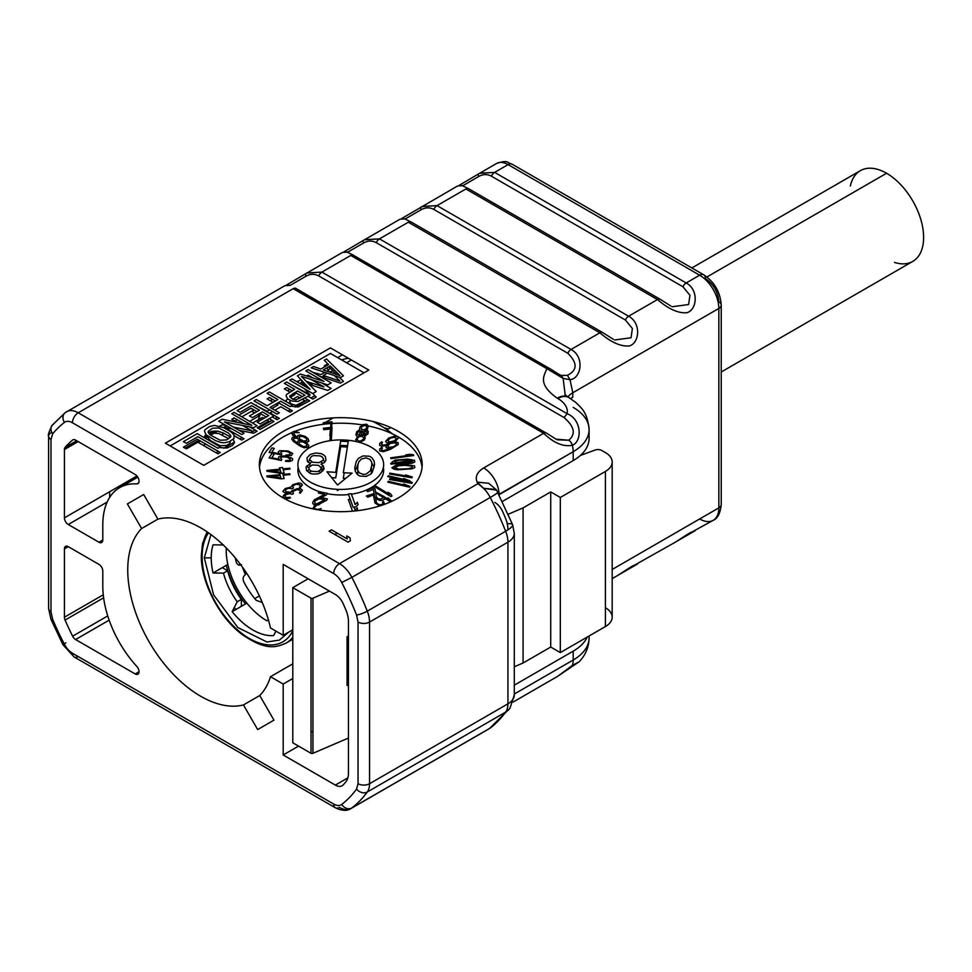 <?xml version="1.0" encoding="UTF-8"?>
<svg xmlns="http://www.w3.org/2000/svg" width="972" height="972" viewBox="0 0 972 972"><rect width="100%" height="100%" fill="white"/><g stroke="black" fill="none" stroke-linecap="round" stroke-linejoin="round"><path stroke-width="1.46" d="M78.21 656.562A8.141 4.702 120 0 1 74.139 656.963A8.141 4.702 -60 0 1 72.45 653.233A8.141 4.702 120 0 0 74.139 656.963L335.389 807.793A8.141 4.702 -60 0 1 333.7 804.063A14.932 8.614 -120 0 0 341.719 804.439A8.141 6.634 52.4 0 0 351.852 807.963A23.073 13.316 60 0 1 350.989 808.534L489.353 728.648L509.972 708.248A21.712 17.18 -143.9 0 1 505.647 712.112A21.712 17.18 36.1 0 0 509.972 708.248L514.285 694.956A21.712 12.539 180 0 1 507.931 703.825A21.712 12.539 0 0 0 514.285 694.956L514.285 533.324L512.621 524.686A21.712 4.386 158.4 0 1 505.647 531.259A217.12 125.352 -120 0 0 490.216 497.482A23.073 13.316 -120 0 0 483.667 488.369A23.073 13.316 60 0 1 490.216 497.482L351.852 577.368A23.073 13.316 -120 0 0 339.459 563.626L477.957 483.667L477.131 482.136C474.944 476.754 477.131 472.015 483.704 467.933L543.676 433.305L293.18 288.684L78.21 412.796L339.459 563.626A8.141 4.702 120 0 0 333.7 573.602L72.45 422.771A14.932 8.614 -120 0 0 64.431 422.407A208.98 120.662 -120 0 0 52.682 433.791L50.981 439.441L50.981 611.789L52.682 619.395A208.98 120.662 -120 0 0 64.431 644.351A14.932 8.614 -120 0 0 72.45 653.233L333.7 804.063A14.932 8.614 -120 0 0 341.719 804.439A208.98 120.662 -120 0 0 356.566 789.07L358.048 783.711L358.048 622.068L356.566 615.009A208.98 120.662 -120 0 0 341.719 582.495A14.932 8.614 -120 0 0 333.7 573.602L72.45 422.771A14.932 8.614 -120 0 0 64.431 422.407A208.98 120.662 -120 0 0 52.682 433.791L50.981 439.441L50.981 611.789L52.682 619.395A208.98 120.662 -120 0 0 64.431 644.351A14.932 8.614 -120 0 0 72.45 653.233L333.7 804.063A8.141 4.702 120 0 0 335.389 807.793A8.141 4.702 120 0 0 339.459 807.392A23.073 13.316 -120 0 0 350.989 808.534A23.073 13.316 -120 0 0 351.852 807.963A217.12 125.352 -120 0 0 367.282 791.998L505.647 712.112A217.12 125.352 60 0 1 490.216 728.077L351.852 807.963L490.216 728.077A217.12 125.352 -120 0 0 505.647 712.112L367.282 791.998A23.073 13.316 -120 0 0 369.554 783.711L507.931 703.825L507.931 542.182L369.554 622.068L369.554 783.711L507.931 703.825A23.073 13.316 60 0 1 505.647 712.112A23.073 13.316 -120 0 0 507.931 703.825L507.931 542.182L369.554 622.068A23.073 13.316 -120 0 0 367.282 611.145A217.12 125.352 -120 0 0 351.852 577.368L490.216 497.482A217.12 125.352 60 0 1 505.647 531.259L367.282 611.145L505.647 531.259A23.073 13.316 60 0 1 507.931 542.182A21.712 12.539 0 0 0 514.285 533.324A21.712 12.539 180 0 1 507.931 542.182A23.073 13.316 -120 0 0 505.647 531.259A21.712 4.386 -21.6 0 0 512.621 524.686A21.712 4.386 -21.6 0 0 507.797 523.811M257.665 729.559L243.45 704.931A103.129 59.547 -120 0 1 149.105 641.812A103.129 59.547 -120 0 1 141.608 528.537L157.901 519.133L141.608 528.537L127.393 503.909L143.686 494.517L127.393 503.909L143.686 494.517L157.901 519.133A103.129 59.547 -120 0 1 270.483 627.961L283.192 635.299L292.791 629.759L283.192 635.299L283.192 564.392L335.364 594.512A13.572 7.837 -120 0 1 343.262 603.867A195.408 112.825 -120 0 1 345.874 609.918A23.073 13.316 -120 0 1 348.45 621.545L348.45 773.153A23.073 13.316 -120 0 1 345.874 781.816A195.408 112.825 -120 0 1 343.262 784.854A13.572 7.837 -120 0 1 342.144 785.753A13.572 7.837 -120 0 1 335.364 785.084L347.842 777.879L335.364 785.084L283.192 754.965L283.192 684.057L270.483 676.706A103.129 59.547 60 0 1 259.743 695.527L273.958 720.155L257.665 729.559L243.45 704.931A103.129 59.547 60 0 1 149.105 641.812A103.129 59.547 60 0 1 141.608 528.537L127.393 503.909L143.686 494.517L157.901 519.133A103.129 59.547 60 0 1 270.483 627.961L283.192 635.299L283.192 564.392L335.364 594.512A13.572 7.837 60 0 1 343.262 603.867A195.408 112.825 60 0 1 345.874 609.918A23.073 13.316 60 0 1 348.45 621.545L348.45 773.153A23.073 13.316 60 0 1 345.874 781.816A195.408 112.825 60 0 1 343.262 784.854A13.572 7.837 60 0 1 335.364 785.084L283.192 754.965L283.192 684.057L292.791 678.517L283.192 684.057L270.483 676.706L292.791 663.827L270.483 676.706A103.129 59.547 -120 0 1 259.743 695.527L273.958 720.155M139.032 671.737L135.193 673.948L75.585 639.54A5.431 3.135 -120 0 1 72.621 636.186L107.734 615.92L72.621 636.186A189.977 109.69 -120 0 1 65.063 620.063L103.627 597.804L65.063 620.063A5.431 3.135 -120 0 1 64.419 617.22L103.263 594.791L64.419 617.22L64.419 548.876A5.431 3.135 60 0 1 68.259 546.665L98.962 564.392A5.431 3.135 60 0 1 102.801 571.038L102.801 586.14A81.417 47.008 -120 0 0 136.773 666.391A5.431 3.135 60 0 1 138.947 672.612A5.431 3.135 60 0 1 135.193 673.948L75.585 639.54A5.431 3.135 60 0 1 72.621 636.186A189.977 109.69 60 0 1 65.063 620.063A5.431 3.135 60 0 1 64.419 617.22L64.419 548.876L68.259 546.665L98.962 564.392M136.931 475.988L64.419 517.857L64.419 449.514A5.431 3.135 60 0 1 65.063 447.424A189.977 109.69 60 0 1 72.621 440.012A5.431 3.135 60 0 1 75.585 440.097L135.193 474.506A5.431 3.135 60 0 1 138.947 480.18A5.431 3.135 60 0 1 136.773 483.898A81.417 47.008 -120 0 0 102.801 524.916L102.801 540.019A5.431 3.135 60 0 1 98.962 542.23L68.259 524.503A5.431 3.135 60 0 1 64.419 517.857L64.419 449.514L78.161 441.58L64.419 449.514A5.431 3.135 -120 0 1 65.063 447.424L76.679 440.717L65.063 447.424A189.977 109.69 -120 0 1 72.621 440.012L73.167 439.696L72.621 440.012A5.431 3.135 -120 0 1 72.876 439.83A5.431 3.135 -120 0 1 75.585 440.097L135.193 474.506M422.164 465.819A103.129 59.547 -120 0 0 421.727 465.199A103.129 59.547 60 0 1 422.164 465.819M392.494 433.901A103.129 59.547 -120 0 0 372.871 421.471A103.129 59.547 60 0 1 392.494 433.901M259.694 460.363L261.59 459.27L259.694 460.363M293.131 441.069L294.066 440.523L293.131 441.069M321.829 424.497L323.603 423.476L321.829 424.497M325.292 422.492L333.323 417.863L325.292 422.492M243.45 704.931L259.743 695.527L243.45 704.931M548.949 368.157L353.942 255.575A5.431 3.135 -60 0 0 353.468 255.174A5.431 3.135 -60 0 0 350.758 255.442L321.902 272.099L567.211 413.732A32.574 18.808 0 0 0 557.843 398.532L557.235 398.18C536.933 383.746 544.454 375.471 546.823 368.643L350.758 255.442L321.902 272.099L567.211 413.732A32.574 18.808 0 0 0 557.843 398.532A21.712 12.539 -60 0 1 568.705 397.463L575.788 402.432C581.499 408.276 587.331 411.727 589.093 429.563A54.286 31.335 180 0 1 573.201 451.713L573.201 460.582L573.201 451.713A54.286 31.335 0 0 0 589.093 429.563L589.093 438.421A54.286 31.335 180 0 1 573.201 460.582L502.415 501.443L573.201 460.582A54.286 31.335 0 0 0 588.546 433.986M570.637 398.629A23.073 13.316 180 0 1 572.727 397.232L570.479 398.532L572.787 397.196L572.787 392.761L718.843 308.44L718.843 507.882L612.178 569.471L718.843 507.882A27.143 15.674 60 0 1 713.217 520.312A27.143 15.674 -120 0 0 718.843 507.882L718.843 308.44L572.787 392.761L570.017 379.688C581.135 378.764 584.998 356.943 571.038 349.458L599.882 332.801L408.325 222.211L379.481 238.869L571.038 349.458L599.882 332.801C610.878 342.253 620.646 346.652 629.188 345.971C639.418 343.456 641.605 323.129 628.605 316.216L657.461 299.558L465.904 188.969L437.048 205.627L628.605 316.216L657.461 299.558C668.457 309.023 678.225 313.409 686.767 312.741C696.985 310.226 699.184 289.887 686.183 282.974L699.646 275.197L508.089 164.608L494.627 172.384L686.183 282.974L699.646 275.197A27.143 15.674 60 0 1 718.843 308.44A8.141 4.702 0 0 0 721.224 305.123A8.141 4.702 0 0 0 718.843 301.794C718.041 291.916 713.557 284.152 705.405 278.527A8.141 4.702 120 0 0 703.716 274.797A8.141 4.702 120 0 0 699.646 275.197L508.089 164.608A8.141 4.702 -60 0 1 512.159 164.207A8.141 4.702 120 0 0 508.089 164.608L494.627 172.384L479.488 173.332M528.075 423.014L526.958 423.658L528.075 423.014M337.26 533.178L334.89 534.539L337.26 533.178M298.55 746.107L283.192 754.965L298.55 746.107M347.053 647.194L348.45 646.38L347.053 647.194M573.201 651.155L514.285 685.175L573.201 651.155A54.286 31.335 0 0 0 587.282 637.012A54.286 31.335 180 0 1 573.201 651.155L573.201 660.024L573.201 651.155M377.841 424.035A86.848 50.143 60 0 1 378.12 422.905M386.965 429.782L390.78 427.571L386.965 429.782M453.73 381.376L454.847 380.732L453.73 381.376M511.296 348.134L512.414 347.49L511.296 348.134M514.285 694.032L573.201 660.024A54.286 31.335 0 0 0 589.093 637.863A54.286 31.335 180 0 1 573.201 660.024A21.712 12.539 60 0 1 572.314 665.431A21.712 12.539 -120 0 0 573.201 660.024L514.285 694.032M498.94 494.432L573.201 451.713A21.712 12.539 -120 0 0 572.314 445.298A21.712 12.539 60 0 1 573.201 451.713L499.086 494.736M312.948 731.151L311.028 732.256L312.948 731.151M292.791 742.778L311.028 753.3A1.361 0.778 0 0 0 312.948 753.3L348.45 738.052L312.948 753.3L312.948 598.181L329.447 591.098L312.948 598.181A1.361 0.778 0 0 1 311.028 598.181L292.791 587.659L311.028 598.181L311.028 753.3L292.791 742.778L292.791 587.659L308.148 578.79L292.791 587.659L292.791 742.778M612.178 462.016A23.073 13.316 0 0 0 605.422 452.588L601.777 450.498L605.422 452.588A23.073 13.316 0 0 1 605.422 471.432L605.422 626.551L605.422 471.432L560.322 497.47L605.422 471.432A23.073 13.316 0 0 0 612.178 462.016L612.178 617.135A23.073 13.316 180 0 1 605.422 626.551L560.322 652.589L560.322 497.47L550.723 491.929L560.322 497.47L560.322 652.589L550.723 647.048L550.723 491.929L523.082 507.882L550.723 491.929L550.723 647.048L523.082 663.001L523.082 507.882L508.283 514.237L523.082 507.882L523.082 663.001L514.285 666.78L523.082 663.001L550.723 647.048L560.322 652.589L605.422 626.551A23.073 13.316 0 0 0 605.422 607.719M601.777 450.498A5.431 3.135 0 0 0 595.022 450.072L580.381 455.455L595.022 450.072A5.431 3.135 0 0 1 601.777 450.498M347.053 658.263L348.45 657.461L347.053 658.263M347.053 636.709L348.45 636.113L347.053 636.709L347.053 685.467L347.053 636.709M348.45 684.859L347.053 685.467L348.45 684.859M367.015 331.306L368.133 330.662M424.582 298.076L425.712 297.42M476.219 326.592L475.101 327.236M418.653 359.834L417.523 360.478M484.749 331.513L483.631 332.157M427.182 364.755L426.064 365.399M422.055 467.435A81.417 47.008 0 0 0 398.35 436.975A81.417 47.008 0 0 0 368.254 425.967M362.337 424.886A81.417 47.008 0 0 0 332.388 423.452M330.954 423.549A81.417 47.008 0 0 0 294.917 431.361M291.709 432.698A81.417 47.008 0 0 0 259.488 467.435M319.618 491.747A42.877 24.762 180 0 1 310.445 487.713A42.877 24.762 180 0 1 298.161 467.435M339.981 445.455A42.877 24.762 180 0 1 347.563 445.759M383.381 467.435A42.877 24.762 180 0 1 351.402 494.189M348.547 494.554A42.877 24.762 180 0 1 327.236 493.703M375.544 491.978L383.345 496.23M383.916 496.583L389.298 499.863L387.974 497.834L391.862 501.273M390.562 501.868L384.754 498.32M382.834 497.142L375.69 492.78M375.666 498.138L376.431 502.439L377.731 504.006L380.149 504.784L382.227 504.31L382.944 503.666L382.531 502.099L383.527 501.698L384.718 504.249M379.712 505.95L375.034 502.998L373.37 494.942L367.768 497.178L366.359 495.999L374.074 493.557M352.544 511.187L348.353 499.547L350.26 499.316M354.051 507.092L355.157 510.154L357.295 507.846L357.575 510.665M320.991 497.567L327.442 498.915L326.592 500.264L321.112 503.059M316.738 505.282L314.491 507.19L314.794 508.781L317.99 509.45L321.125 508.575L319.448 510.033M312.826 508.818L314.746 505.051M316.678 503.933L314.794 503.241L314.831 501.115L326.592 494.724L327.442 493.375L319.205 491.662L318.366 493.011L324.757 494.347L314.369 499.79L312.68 502.488L312.911 503.763L314.697 505.051L318.634 504.954L321.125 503.034L316.678 503.933L324.757 499.887L318.865 498.648M289.036 492.792L290.859 492.646L291.661 490.969L297.298 488.6L300.919 488.855L302.413 490.338L300.178 493.254L299.4 492.719L300.445 491.662L300.117 490.532L297.31 489.511L292.596 491.613L293.495 493.569L291.977 494.311L289.656 493.606L285.987 494.651L284.869 496.109L285.282 496.838L287.068 497.615L289.753 497.227L290.531 497.761L288.854 498.393L285.318 498.648L282.816 496.923L283.848 494.967L288.562 492.901M282.573 473.182L282.925 474.421L289.79 473.753L290.033 474.579L283.168 475.247L284.14 478.564L281.2 478.856L267.008 476.815L266.765 475.988L279.997 474.701L279.584 473.315L280.568 473.218M281.819 459.537L281.236 460.461L269.098 457.921L271.905 453.438L274.25 453.924L271.844 457.751L279.316 459.319L278.332 458.359L278.77 456.816L283.581 455.88L291.746 458.031L292.73 458.978L292.293 460.534L289.595 461.457L285.44 461.336L285.938 460.546L289.158 460.473L290.446 459.246L287.068 457.059L281.904 456.864L280.616 458.091L281.819 459.537M305.937 442.418L308.865 445.504L308.282 447.29L304.212 447.764L300.397 446.245L293.678 441.64L291.734 439.223L292.317 437.436L294.662 436.878M296.509 437.145L297.274 437.4M296.29 438.105L293.726 438.627L293.568 439.818L297.31 443.256L297.748 441.167L300.032 440.486M332.023 427.498L331.343 440.523M329.897 440.717L330.358 435.663M330.468 428.956L323.798 429.648L323.36 428.227L330.602 427.486M359.47 435.553L359.737 432.917L361.62 430.827M363.71 429.855L364.634 429.624M366.614 429.782L368.23 431.337L368.024 433.731L364.561 436.367L365.253 437.728L364.366 439.988L359.798 442.479M356.517 441.64L355.752 439.709L357.477 436.647M394.401 441.786L398.168 442.661L398.216 444.471L390.416 449.368L383.405 451.676L379.688 450.911L379.639 449.1L381.668 447.375L382.458 447.922L381.425 449.878L383.223 450.668L390.392 448.457L385.993 447.667L386.394 445.407M388.35 443.815L390.064 442.928M394.255 463.741L391.011 464.179L390.671 463.365L392.591 463.097M394.96 462.818L394.766 461.408L398.593 460.242L407.997 459.805L412.687 461.275L408.471 463.158L399.067 463.608L394.96 462.818L409.516 460.777L405.798 460.424L409.151 459.963M412.638 461.214L397.135 463.34M405.397 464.616L414.546 465.88L414.789 467.556L411.97 468.82L397.657 469.78L394.097 469.233L391.898 467.787L395.082 465.673L405.397 464.616M409.637 481.286L412.286 482.537L411.873 483.351L389.505 479.488L389.918 478.686L408.483 481.881L406.551 480.97M387.767 482.112L388.314 481.334L406.26 485.538L403.587 483.995L409.941 486.389L409.394 487.179L387.767 482.112M336.543 489.305L337.563 490.581L338.997 489.402M345.68 478.394L343.31 478.297L344.185 472.793M347.368 447.035L340.662 446.683L335.741 477.896L331.634 477.629M363.99 372.823L330.407 353.431L170.161 445.941M339.325 377.221L343.456 381.352L340.382 383.126L319.423 376.115M312.948 372.373L320.93 374.548L324.745 372.349M326.859 371.134L328.609 370.113L326.519 368.048M325.061 366.626L324.271 365.837L326.568 364.512L327.37 365.302M328.803 366.736L336.47 374.378M291.454 384.778L310.153 394.924L304.236 388.618M298.769 382.798L297.396 381.352L301.138 379.785M306.338 381.413L323.968 386.941L311.04 379.469M306.69 375.982L308.148 375.143L313.057 377.987M321.574 382.895L331.173 388.435L327.722 390.428L309.29 384.45M303.859 382.676L301.381 381.875L306.824 387.451M312.753 393.538L316.204 391.546L301.381 376.334L327.722 384.9L331.173 382.895L308.148 369.603L305.84 370.927L323.968 381.401L300.47 374.038L297.396 375.812L310.153 389.383L292.025 378.91L289.729 380.246L312.753 393.538L316.204 397.086L312.753 399.079L307.954 396.309M286.242 401.715L286.303 400.209L287.7 398.836M290.13 397.427L294.638 394.826L292.779 393.745M289.838 392.056L284.346 388.885L286.655 387.549L292.147 390.72M295.087 392.421L302.438 396.661M304.88 398.083L309.679 400.853L298.064 406.989L290.835 406.187M273.059 402.311L267.081 398.86L269.378 397.524L275.368 400.974M278.308 402.675L292.414 410.816L290.106 412.152L280.799 406.77L274.845 410.208M272.549 411.545L270.046 412.978L279.365 418.361L277.056 419.685L272.257 416.915M255.758 405.397L267.106 411.278L269.609 409.844M271.905 408.507L277.858 405.081L275.999 404.012M238.869 415.141L250.958 408.167L256.936 411.618M259.876 413.319L266.243 416.988M269.183 418.689L273.983 421.459L260.168 429.43L257.228 427.741L268.746 421.095L266.887 420.013M263.947 418.325L262.379 417.413L252.586 423.063M249.646 421.362L259.439 415.712L257.58 414.643M254.64 412.942L251.59 411.192L241.809 416.842M237.01 422.273L231.761 419.248L234.07 417.911L244.142 423.719M249.561 426.854L257.094 431.204L253.643 433.208L239.051 430.317M232.041 428.931L224.447 427.425L244.045 438.749L241.749 440.073L234.252 435.748M219.83 426.137L222.175 424.776L226.33 425.627M233.45 427.085L251.857 430.839L242.55 425.469M233.134 439.259L234.519 442.552L232.539 445.395L227.059 447.983L219.137 447.582M204.715 437.971L204.448 436.707L205.833 434.448M208.336 432.771L211.908 431.264L217.922 431.191L223.487 433.075L230.51 437.133M220.255 452.478L217.947 453.815L197.863 442.211L186.345 448.857L183.404 447.169L197.219 439.186L220.255 452.478M280.92 477.884L280.24 475.527L270.933 476.438L280.92 477.884M303.556 442.09L300.47 441.713L298.926 442.843L299.279 444.168L303.495 446.622L306.873 446.099L306.435 444.058L303.556 442.09M358.862 436.95L357.271 438.506L357.283 439.721L358.607 440.911L360.612 441.033L363.722 438.943L363.722 437.716L361.778 436.392M363.346 435.432L366.881 433.5L366.517 431.592L364.658 430.961M363.006 431.361L361.049 432.892L361.912 435.104M389.322 444.289L387.646 446.124L388.824 447.387L393.66 446.695L396.224 444.897L396.418 443.694L394.474 442.807L391.558 443.268M404.996 465.345L398.593 465.782L394.365 467.678L399.067 469.148L408.471 468.698L412.286 467.532L412.092 466.135L404.996 465.345M374.184 467.058L371.766 463.182M357.963 464.458L355.157 470.8M357.575 474.676L357.878 470.521M371.462 467.338L371.377 473.4M322.813 470.97L321.003 469.634L324.113 468.2M324.964 461.724L323.141 460.218M309.947 460.181L307.942 461.943M307.018 465.697L308.586 467.969M309.181 469.488L307.116 471.116M321.1 461.931L322.765 463.365M323.141 465.77L321.015 467.508M310.19 466.086L309.582 463.802M309.934 463.316L311.745 461.809M309.047 472.659L311.125 471.128M318.828 470.983L320.772 472.635M327.224 373.187L323.275 375.459L339.969 381.109L334.332 375.557M331.403 372.665L330.188 371.474L329.326 371.972M290.579 400.561L289.62 401.679L290.92 403.757L295.998 405.36L304.929 400.768L302.584 399.407M300.129 397.998L297.578 396.515L292.888 399.237M208.458 436.586L208.154 437.959L210.438 440.608L220.134 445.759L226.525 445.468L229.599 443.694L230.619 440.948M228.614 438.724L218.834 433.5L214.472 433.184L210.353 434.994M314.855 395.689L310.87 397.985L314.855 395.689M307.796 399.759L295.209 407.025L307.796 399.759M290.531 409.734L288.222 411.059L290.531 409.734M277.47 417.267L275.173 418.592L277.47 417.267M272.099 420.366L258.285 428.348L272.099 420.366M255.211 430.122L250.837 432.649L255.211 430.122M242.162 437.655L239.865 438.98L242.162 437.655M234.422 442.126L223.803 448.262L234.422 442.126M218.372 451.397L216.063 452.721L218.372 451.397M371.097 447.169A42.877 24.762 0 0 0 310.445 447.169A42.877 24.762 0 0 0 310.445 482.173A42.877 24.762 0 0 0 371.097 482.173A42.877 24.762 0 0 0 371.097 447.169M352.131 473.109L337.563 485.04L326.957 471.785L335.741 472.356L340.662 441.142L348.231 441.543L343.31 472.757L352.131 473.109M374.572 464.64L372.3 472.21L370.952 473.947L366.274 476.414L359.895 476.073L357.441 474.591L355.278 471.311L354.78 467.666L356.299 461.421L358.389 458.371L363.066 455.904L369.457 456.245L371.899 457.727L374.074 460.995L374.572 464.64M322.133 463.693L321.003 464.094L323.384 466.025L323.955 469.209L320.724 472.659L317.856 473.862L312.996 474.057L310.408 473.473L306.569 470.557L306.071 466.925L310.36 463.535L307.456 461.566L306.945 457.921L310.177 454.483L315.779 452.964L321.562 453.717L324.016 455.212L325.401 456.633L325.899 460.278L324.478 462.465L322.133 463.693M375.994 486.194L374.937 486.778L390.963 496.571L392.02 495.999L390.695 493.958L387.974 492.294L389.298 494.323L375.994 486.194M376.431 496.899L374.973 488.77L373.552 487.592L366.359 490.459L367.768 491.638L373.37 489.402L374.585 496.583L376.529 498.952L379.797 500.434L382.64 500.349L384.56 499.231L384.462 497.178L383.527 496.157L382.531 496.558L382.944 498.126L380.149 499.243L377.731 498.466L376.431 496.899M351.208 493.667L348.353 494.007L353.103 507.202L355.959 506.862L358.109 504.553L357.295 502.305L355.157 504.614L351.208 493.667M298.526 483.011L293.022 484.591L290.859 487.106L285.209 488.576L282.816 491.382L285.318 493.108L290.531 492.221L285.902 491.723L285.161 489.876L288.587 488.223L291.977 488.77L293.495 488.029L292.596 486.073L296.241 484.129L300.117 484.992L300.445 486.122L299.4 487.179L300.178 487.713L302.413 484.797L300.919 483.315L298.526 483.011M266.765 470.448L267.008 471.274L281.2 473.315L284.14 473.024L283.168 469.707L290.033 469.039L289.79 468.212L282.925 468.881L282.524 467.496L279.584 467.775L279.997 469.16L266.765 470.448M280.24 469.986L280.92 472.343L270.933 470.898L280.24 469.986M281.236 454.92L281.819 453.997L280.75 453.183L281.115 451.761L284.65 451.154L288.392 451.944L290.446 453.705L289.158 454.932L285.938 455.005L285.44 455.795L291.406 455.552L292.73 453.438L287.955 450.947L279.657 450.704L278.284 452.065L279.316 453.778L271.844 452.211L274.25 448.384L271.905 447.898L269.098 452.381L281.236 454.92M305.305 436.44L299.935 434.934L297.748 435.626L297.31 437.716L293.483 433.573L294.844 432.54L299.182 432.674L294.309 431.301L291.709 432.564L292.451 434.824L295.743 437.728L304.212 442.224L307.346 442.199L308.889 441.081L308.136 438.822L305.305 436.44M302.547 436.294L306.435 438.518L306.873 440.559L303.495 441.081L299.279 438.627L299.169 436.805L302.547 436.294M331.282 435.565L331.974 421.799L323.36 422.686L323.798 424.108L330.978 423.367L329.848 435.711L331.282 435.565M359.701 429.503L356.639 431.92L355.922 435.116L357.538 436.683L361.876 436.367L364.877 433.634L364.561 430.827L367.513 429.004L368.23 425.797L366.614 424.242L362.738 424.655L359.737 427.376L359.701 429.503M359.519 435.565L357.283 434.18L357.781 432.151L360.393 430.875L363.139 431.447L363.224 434.205L359.519 435.565M364.865 425.396L366.517 426.052L366.541 428.494L364.16 429.831L361.414 429.26L361.39 426.805L364.865 425.396M382.458 442.382L381.668 441.835L379.639 443.56L379.688 445.37L381.474 446.16L385.386 445.723L395.58 441.13L398.569 437.837L397.378 436.586L394.292 436.246L388.581 438.117L385.58 441.41L386.771 442.661L390.392 442.916L385.908 444.739L383.223 445.127L381.425 444.338L382.458 442.382M394.413 440.778L389.675 441.981L387.646 440.583L390.501 438.093L394.474 437.266L396.515 438.664L394.413 440.778M390.671 457.824L391.011 458.638L413.72 455.528L413.379 454.702L409.662 454.349L405.798 454.884L409.516 455.236L390.671 457.824M407.888 459.1L395.082 460.133L391.898 462.259L394.097 463.693L397.657 464.239L411.97 463.28L414.789 462.016L414.546 460.339L407.888 459.1M389.918 473.145L389.505 473.947L411.873 477.811L412.286 476.997L405.567 474.968L408.483 476.341L389.918 473.145M388.314 475.794L387.767 476.572L409.394 481.638L409.941 480.848L403.587 478.455L406.26 479.998L388.314 475.794M370.393 470.752L371.839 464.956L371.729 462.235L370.028 459.428L365.982 457.861L361.511 458.991L358.96 461.566L358 464.227L357.611 470.084L359.324 472.878L363.37 474.445L366.092 474.142L370.393 470.752M320.14 455.904L313.762 455.576L311.49 456.354L309.4 459.416L312.705 462.295L319.083 462.636L323.239 460.133L323.445 458.796L322.133 456.913L320.14 455.904M311.283 471.262L317.674 471.59L320.019 470.363L321.428 468.176L318.658 465.321L312.279 464.981L308.659 467.508L309.375 469.804L311.283 471.262M311.222 367.829L340.382 377.586L343.456 375.812L326.568 358.972L324.271 360.296L328.609 364.573L320.93 369.008L313.519 366.505L311.222 367.829M330.188 365.934L339.969 375.569L323.275 369.919L330.188 365.934M288.125 399.261L291.94 401.023L298.064 401.448L309.679 395.312L286.655 382.008L284.346 383.345L294.638 389.286L286.303 394.668L286.242 396.394L288.125 399.261M289.62 396.139L297.578 390.987L304.929 395.227L295.998 399.82L292.39 399.067L289.62 396.139M269.378 391.983L267.081 393.32L277.858 399.541L267.106 405.749L256.329 399.516L254.032 400.853L277.056 414.145L279.365 412.821L270.046 407.438L280.799 401.242L290.106 406.612L292.414 405.275L269.378 391.983M237.144 410.597L240.084 412.298L251.59 405.652L259.439 410.172L249.452 415.931L252.392 417.632L262.379 411.873L268.746 415.554L257.228 422.2L260.168 423.901L273.983 415.919L250.958 402.627L237.144 410.597M234.07 412.371L231.761 413.708L251.857 425.299L222.175 419.248L218.712 421.24L241.749 434.533L244.045 433.208L224.447 421.884L253.643 427.668L257.094 425.663L234.07 412.371M229.465 441.628L233.96 438.457L234.094 434.994L230.838 431.775L223.487 427.534L214.423 425.408L209.502 426.55L205.007 429.721L204.448 431.167L206.064 434.763L215.48 440.644L221.045 442.527L224.544 442.77L229.465 441.628M230.643 436.987L226.525 439.927L220.134 440.219L210.438 435.067L208.154 432.431L208.324 431.191L212.443 428.251L218.834 427.959L228.529 433.111L230.814 435.748L230.643 436.987M217.947 448.274L220.255 446.938L197.219 433.646L183.404 441.628L186.345 443.317L197.863 436.671L217.947 448.274M398.35 431.434A81.417 47.008 180 0 1 398.35 497.907A81.417 47.008 180 0 1 283.192 497.907A81.417 47.008 180 0 1 283.192 431.434A81.417 47.008 180 0 1 398.35 431.434M330.407 347.891L368.789 370.053L203.743 465.333L165.362 443.171L330.407 347.891M348.037 542.133L329.131 531.222L331.501 529.849L347.186 538.913L346.737 535.924L349.956 537.783L350.406 540.772L348.037 542.133M657.461 543.324L628.605 559.981M612.178 578.644L617.827 575.375C623.307 571.888 633.768 564.854 634.121 565.388L675.406 542.145C680.886 538.658 691.347 531.611 691.699 532.146L713.217 520.312A27.143 15.674 -120 0 1 699.646 518.963L686.183 526.739M695.235 530.663L676.67 541.38L695.235 530.663M637.668 563.894L619.103 574.622L637.668 563.894M713.217 520.312C717.688 518.477 720.349 513.228 721.224 504.565A8.141 4.702 180 0 1 718.843 507.882A8.141 4.702 0 0 0 721.224 504.565L721.224 305.123A8.141 4.702 180 0 1 718.843 308.44A27.143 15.674 -120 0 0 699.646 275.197A8.141 4.702 -60 0 1 703.716 274.797C714.493 282.05 720.337 292.159 721.224 305.123M494.845 502.427A13.572 7.837 60 0 1 502.743 511.794A195.408 112.825 60 0 1 505.355 517.845A23.073 13.316 60 0 1 507.931 529.473M589.093 429.563A54.286 31.335 0 0 0 573.201 407.402M424.157 296.533L423.039 297.177M366.578 329.763L365.46 330.419M545.802 432.819L296.375 288.818A5.431 3.135 -60 0 0 295.901 288.417A5.431 3.135 -60 0 0 293.18 288.684L78.21 412.796L339.459 563.626L477.957 483.667L483.655 488.345L496.546 490.131M567.867 396.977A23.073 13.316 180 0 1 572.787 392.761L570.017 379.688L563.128 378.387L565.169 394.778L563.128 378.387L570.017 379.688L567.417 375.326C577.477 370.308 577.623 362.957 567.842 353.273L376.286 242.672C372.094 240.449 367.841 240.558 363.552 243L347.733 252.137L363.552 243C367.841 240.558 372.094 240.449 376.286 242.672A5.431 3.135 -60 0 1 379.481 238.869L364.342 239.805M296.885 290.822L298.003 290.178L296.885 290.822M354.452 257.58L355.57 256.936L354.452 257.58M376.468 269.001L375.35 269.645L376.468 269.001M318.901 302.243L317.771 302.887L318.901 302.243M109.654 491.735L109.654 497.409L109.654 491.735M196.842 442.807L196.842 441.397L196.842 442.807M393.065 278.587L391.947 279.231M335.498 311.818L334.38 312.474M256.329 405.057L256.329 405.725L256.329 405.057M260.484 413.89A81.417 47.008 60 0 0 258.43 419.685A81.417 47.008 60 0 1 260.484 413.89L260.678 413.768M253.947 410.111L250.764 408.276M214.885 430.985L209.381 434.168M207.024 435.517L204.509 436.975M198.944 440.182L185.13 448.165M138.704 482.78L136.773 483.898A81.417 47.008 -120 0 0 119.665 487.64A81.417 47.008 -120 0 0 102.801 524.916L102.801 540.019L98.962 542.23L68.259 524.503L107.175 502.038M102.801 571.038L102.801 586.14A81.417 47.008 -120 0 0 136.773 666.391M463.122 186.065L468.613 188.702A5.431 3.135 -60 0 0 465.904 188.969A5.431 3.135 -60 0 1 468.613 188.702L660.17 299.291A5.431 3.135 120 0 0 660.17 299.291A5.431 3.135 120 0 0 657.461 299.558L465.904 188.969L437.048 205.627L421.909 206.562M670.899 306.022L660.17 299.291A5.431 3.135 120 0 0 657.461 299.558C668.457 309.023 678.225 313.409 686.767 312.741C696.985 310.226 699.184 289.887 686.183 282.974A5.431 3.135 120 0 0 682.988 286.789L491.431 176.199A5.431 3.135 -60 0 1 494.627 172.384L686.183 282.974A5.431 3.135 120 0 0 682.988 286.789L689.962 295.294L688.613 304.54L672.162 306.739L688.613 304.54L689.962 295.294L682.988 286.789L491.431 176.199A5.431 3.135 -60 0 1 494.627 172.384L479.718 173.186L477.993 174.255L496.558 163.466A23.073 13.316 60 0 1 508.089 164.608A23.073 13.316 -120 0 0 496.558 163.466A23.073 13.316 -120 0 0 495.696 164.037M602.628 332.546A5.431 3.135 120 0 0 602.604 332.533A5.431 3.135 120 0 0 599.882 332.801L408.325 222.211L379.481 238.869L571.038 349.458A5.431 3.135 120 0 0 567.842 353.273L376.286 242.672A5.431 3.135 -60 0 1 379.481 238.869L364.573 239.671L362.848 240.728L400.075 219.174L405.3 218.894L421.131 209.758L405.3 218.894L401.667 218.542L457.654 185.931L462.879 185.664L478.698 176.527L462.879 185.664L459.246 185.3L478.005 174.243M557.248 439.806L568.742 440.231C576.032 434.083 574.452 426.526 564.027 417.547L318.719 275.914A5.431 3.135 -60 0 1 321.902 272.099L306.763 273.047M78.21 412.796A23.073 13.316 -120 0 0 66.679 411.654A23.073 13.316 -120 0 0 65.817 412.237A23.073 13.316 60 0 1 66.679 411.654A23.073 13.316 60 0 1 78.21 412.796A8.141 4.702 120 0 0 72.45 422.771A8.141 4.702 -60 0 1 78.21 412.796M64.431 422.407A8.141 6.634 -127.6 0 1 65.221 412.638A8.141 6.634 52.4 0 0 64.431 422.407M65.817 412.237A8.141 6.634 52.4 0 0 65.221 412.638L284.93 285.647L290.154 285.379L305.986 276.242L290.154 285.379L286.558 285.003M52.682 433.791A8.141 6.5 -140.3 0 1 52.172 425.262A8.141 6.5 39.7 0 0 52.682 433.791M53.606 424.059A8.141 6.5 39.7 0 0 52.172 425.262C48.928 431.75 47.737 435.371 48.6 436.112A8.141 4.702 0 0 0 50.981 439.441A8.141 4.702 180 0 1 48.6 436.112L48.6 608.46A8.141 4.702 0 0 0 50.981 611.789A8.141 4.702 180 0 1 48.6 608.46L50.945 619.249A8.141 1.385 -23 0 0 52.682 619.395A8.141 1.385 157 0 1 50.945 619.249L62.961 644.776L65.817 642.82M50.981 432.783A8.141 4.702 0 0 0 48.6 436.112M367.282 791.998A217.12 125.352 60 0 1 351.852 807.963A8.141 6.634 -127.6 0 1 341.719 804.439A208.98 120.662 -120 0 0 356.566 789.07A8.141 6.439 36.1 0 0 367.282 791.998A8.141 6.439 -143.9 0 1 356.566 789.07L358.048 783.711A8.141 4.702 0 0 0 369.554 783.711A23.073 13.316 60 0 1 367.282 791.998M369.554 622.068L369.554 783.711A8.141 4.702 180 0 1 358.048 783.711L358.048 622.068A8.141 4.702 0 0 0 369.554 622.068A8.141 4.702 180 0 1 358.048 622.068L356.566 615.009A8.141 1.64 -21.6 0 0 367.282 611.145A23.073 13.316 60 0 1 369.554 622.068M351.852 577.368A217.12 125.352 60 0 1 367.282 611.145A8.141 1.64 158.4 0 1 356.566 615.009A208.98 120.662 -120 0 0 341.719 582.495L351.852 577.368L341.719 582.495A14.932 8.614 -120 0 0 333.7 573.602A8.141 4.702 -60 0 1 339.459 563.626A23.073 13.316 60 0 1 351.852 577.368M491.431 176.199C487.239 173.976 482.987 174.085 478.698 176.527C482.987 174.085 487.239 173.976 491.431 176.199M405.543 219.308L411.047 221.944A5.431 3.135 -60 0 0 408.325 222.211A5.431 3.135 -60 0 1 411.047 221.932L602.604 332.533A5.431 3.135 120 0 0 599.882 332.801C610.878 342.253 620.646 346.652 629.188 345.971C639.418 343.456 641.605 323.129 628.605 316.216A5.431 3.135 120 0 0 625.421 320.031L632.395 328.524L631.047 337.782L614.596 339.969L631.047 337.782L632.395 328.524L625.421 320.031L433.864 209.442C429.66 207.206 425.42 207.315 421.131 209.758C425.42 207.315 429.66 207.206 433.864 209.442A5.431 3.135 -60 0 1 437.048 205.627L628.605 316.216A5.431 3.135 120 0 0 625.421 320.031L433.864 209.442A5.431 3.135 -60 0 1 437.048 205.627L422.152 206.429L420.475 207.473L421.131 209.758L420.475 207.473M558.803 374.269L549.532 368.376A5.431 3.135 120 0 0 546.823 368.643L563.128 378.387L561.33 375.447L558.584 374.135L561.33 375.447L567.417 375.326L561.33 375.447L563.128 378.387L546.823 368.643C544.454 375.471 536.933 383.746 557.235 398.18A21.712 12.539 -60 0 1 568.085 397.111A21.712 12.539 -60 0 1 568.389 397.293M496.121 489.475L483.655 488.345L477.131 482.136L488.722 483.266L496.449 489.949L488.722 483.266L477.131 482.136C474.944 476.754 477.131 472.015 483.704 467.933A21.712 12.539 -120 0 1 499.049 494.517A21.712 12.539 -120 0 0 483.704 467.933L543.676 433.305C553.761 443.001 563.31 446.998 572.314 445.298C582.325 441.47 581.961 419.612 567.211 413.732L564.027 417.547L318.719 275.914C314.515 273.691 310.275 273.8 305.986 276.242C310.275 273.8 314.515 273.691 318.719 275.914A5.431 3.135 -60 0 1 321.902 272.099L306.994 272.913L305.281 273.97L342.508 252.404L347.733 252.137L344.088 251.772L362.848 240.728M478.042 174.231L478.698 176.527L478.042 174.231M362.896 240.716L363.552 243L362.896 240.716M567.842 353.273C577.623 362.957 577.477 370.308 567.417 375.326L570.017 379.688C581.135 378.764 584.998 356.943 571.038 349.458A5.431 3.135 120 0 0 567.842 353.273M305.33 273.958L305.986 276.242L305.33 273.958M75.585 639.54L109.156 620.16L75.585 639.54M276.801 404.461L279.098 403.137M294.066 394.498L296.375 393.162M310.688 384.9L313.069 383.527M315.56 382.081L316.823 381.352M323.53 377.488L324.77 376.772A81.417 47.008 60 0 1 325.085 376.067A81.417 47.008 60 0 0 324.77 376.772M341.658 359.919A81.417 47.008 60 0 1 348.45 358.303A81.417 47.008 60 0 0 341.658 359.919M351.378 359.992L346.579 362.763M332.801 370.721L330.674 371.948M324.101 375.739L321.975 376.966M315.256 380.842L314.333 381.376M311.477 383.029L309.193 384.341M295.148 392.457L292.839 393.782M242.563 422.82L241.809 423.245M224.143 433.451L221.835 434.788M205.712 444.095L203.415 445.419M337.661 357.611L342.46 354.841M326.252 373.746A81.417 47.008 60 0 1 326.665 372.993M327.649 371.401A81.417 47.008 60 0 1 328.451 370.211M328.56 370.065A81.417 47.008 60 0 1 330.128 368.06M490.216 497.482C496.255 493.97 498.672 492.209 497.482 492.209C498.672 492.209 496.255 493.97 490.216 497.482M512.621 524.686L497.482 492.209M579.069 661.835L572.314 665.431L557.77 676.269L572.314 665.431A5.431 3.086 59.6 0 1 571.439 666.549A5.431 3.086 -120.4 0 0 572.314 665.431L579.081 661.835M555.85 439.04L546.385 433.038A5.431 3.135 120 0 0 543.676 433.305C553.761 443.001 563.31 446.998 572.314 445.298A5.431 3.159 -119.3 0 0 568.742 440.231L556.045 439.15M572.314 445.298C582.325 441.47 581.961 419.612 567.211 413.732L564.027 417.547C574.452 426.526 576.032 434.083 568.742 440.231A5.431 3.159 60.7 0 1 572.314 445.298M427.996 365.229A102.181 59 -120 0 0 427.279 366.104M383.928 427.716A77.711 44.87 60 0 1 388.29 429.004M207.291 531.988A69.62 40.192 -120 0 0 202.115 554.368A2.709 1.567 0 0 0 201.326 555.474A2.709 1.567 0 0 0 202.115 556.579A66.898 38.625 60 0 1 208.518 532.838A66.898 38.625 -120 0 0 202.115 556.579A66.898 38.625 -120 0 0 239.78 631.8A66.898 38.625 -120 0 0 292.791 630.743A66.898 38.625 60 0 1 239.78 631.8A66.898 38.625 60 0 1 202.115 556.579A2.709 1.567 180 0 1 201.326 555.474L202.492 543.785L207.097 531.866M210.9 534.564L204.327 557.855L213.585 594.828L237.836 627.523L266.948 641.994L279.401 640.098L288.733 632.104L279.401 640.098L266.948 641.994L237.836 627.523L213.585 594.828L204.327 557.855L211.228 557.855A58.891 34.008 -120 0 0 213.05 572.982L227.837 564.44L222.26 567.66L227.618 570.746L222.26 567.66L213.05 572.982A58.891 34.008 60 0 1 211.228 557.855L204.327 557.855L210.9 534.564M201.326 555.474C200.803 582.07 219.38 617.9 242.502 634.777C265.818 650.608 275.611 647.656 286.145 643.075A69.62 40.192 -120 0 0 292.791 637.377A69.62 40.192 60 0 1 286.145 643.075L292.791 639.236M235.844 609.505A69.62 40.192 60 0 1 234.313 607.476A69.62 40.192 -120 0 0 235.844 609.505M440.109 372.215A88.61 51.164 -120 0 0 438.724 372.713M235.698 559.896L236.536 559.422L235.698 559.896M213.05 544.83A58.891 34.008 -120 0 0 211.228 557.855A58.891 34.008 60 0 1 213.05 544.83L223.487 544.988L213.05 544.83M259.366 595.933L254.737 598.606L259.366 595.933M246.864 603.15L232.15 611.643A58.891 34.008 -120 0 0 273.606 635.567A58.891 34.008 60 0 1 232.15 611.643L237.241 601.765L241.36 599.384A51.698 29.853 60 0 1 227.618 570.746L223.487 573.128A51.698 29.853 -120 0 0 237.241 601.765A51.698 29.853 60 0 1 223.487 573.128L213.05 572.982L223.487 573.128L227.618 570.746A51.698 29.853 60 0 0 241.36 599.384L241.36 606.321L246.864 603.15M291.102 639.248A69.62 40.192 -120 0 0 292.791 638.738M275.927 631.107L273.606 635.567M850.379 185.98A52.391 30.253 60 0 1 886.573 173.259A52.391 30.253 60 0 1 923.4 232.697A52.391 30.253 60 0 1 894.495 262.404M691.857 267.956L860.378 170.659A52.391 30.253 60 0 1 886.573 173.259L706.936 276.971L886.573 173.259A52.391 30.253 60 0 1 920.8 219.429A52.391 30.253 60 0 1 912.769 261.407L721.224 371.997M226.257 547.941A57.542 33.218 -120 0 0 266.887 620.792L268.406 619.917M262.233 602.433L256.146 600.295A57.542 33.218 60 0 1 243.778 581.839C242.526 578.765 243.049 576.384 245.345 574.659L245.43 574.61A57.542 33.218 60 0 1 242.441 567.126M241.53 564.683C238.99 565.753 237.204 564.841 236.196 561.974A57.542 33.218 60 0 1 235.285 557.904M226.294 565.327A60.252 34.785 -120 0 0 245.454 603.952M240.339 564.258A8.141 2.381 -17.5 0 0 239.865 564.525A60.252 34.785 -120 0 0 240.072 565.157A60.252 34.785 60 0 1 239.865 564.525L238.687 564.987M245.248 574.209A8.141 1.154 155.8 0 1 246.803 573.431M441.847 374.512L442.965 373.868M499.414 341.269L500.531 340.625M496.558 163.466C508.696 159.481 506.716 162.883 512.159 164.207L703.716 274.797M513.167 702.027L557.478 676.439L579.3 661.665C585.679 654.812 588.947 646.878 589.093 637.863L589.093 635.98M65.221 412.638L52.172 425.262M74.139 656.963L62.961 644.776M350.989 808.534C347.259 811.158 342.047 810.915 335.389 807.793M352.131 254.943L548.196 368.145M545.049 432.807L295.901 288.417M613.32 339.264L602.604 332.533M353.468 255.174L347.976 252.55M286.521 285.015L305.281 273.97M328.913 366.833L326.628 368.157M317.54 373.406L316.131 374.22M303.021 381.789L302.328 382.178M301.915 382.421L300.008 383.527M289.838 389.395L287.542 390.72M272.573 399.37L270.265 400.695M254.142 410.002L251.845 411.326M237.253 419.758L234.957 421.083M226.707 425.845L223.633 427.619M217.497 431.167L213.463 433.488M208.275 436.489L205.201 438.25M200.414 441.021L198.106 442.357M137.793 477.179L119.665 487.64M496.17 489.548L497.822 492.269M568.085 397.111L564.963 394.668M426.83 365.849L427.619 365.01"/></g></svg>
